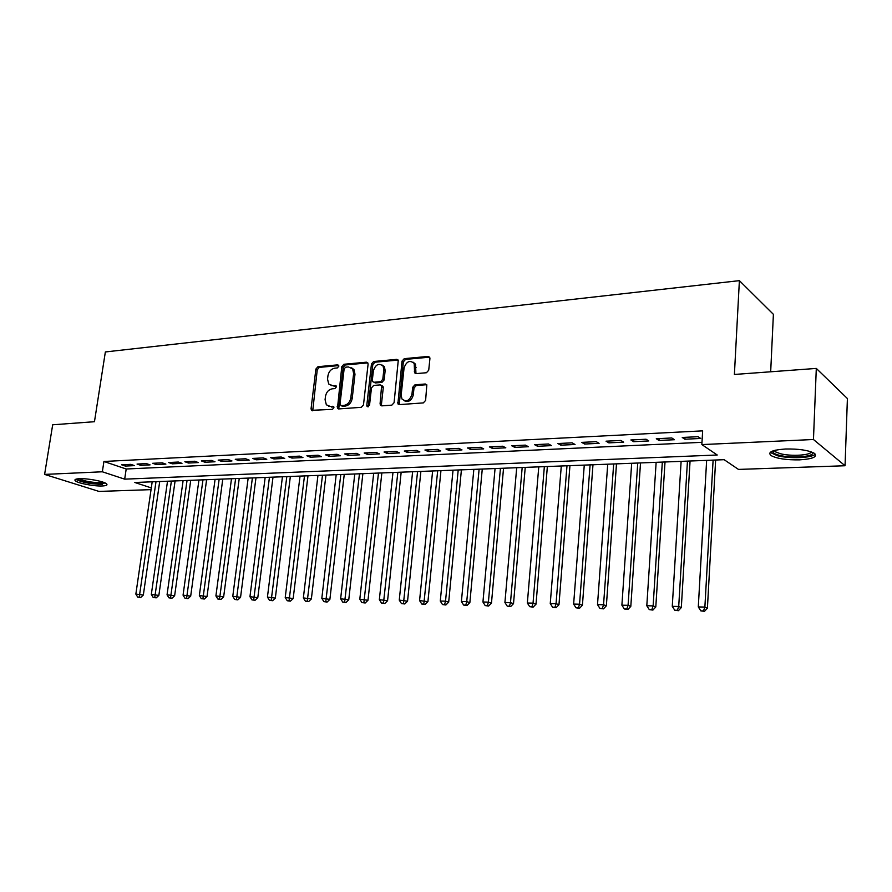 <?xml version="1.0" encoding="UTF-8"?>
<svg xmlns="http://www.w3.org/2000/svg" width="892" height="892" viewBox="0 0 892 892"><rect width="100%" height="100%" fill="white"/><g stroke="black" fill="none" stroke-linecap="round" stroke-linejoin="round"><path stroke-width="1.34" d="M338.804 366.289L337.678 364.861L317.976 366.69L315.88 369.054L311.063 408.703L311.486 410.32L332.426 409.372L333.931 407.711L333.653 406.607L330.218 406.429L326.349 404.79L325.078 399.728L325.48 396.394C326.349 392.056 328.624 389.525 332.303 388.8L334.879 388.6L336.373 386.927L336.128 385.868L332.671 385.69L328.702 383.984L327.542 379.111L327.944 375.788C328.802 371.485 331.077 368.942 334.745 368.184L337.31 367.95L338.804 366.289M799.488 459.859C786.476 460.06 777.021 458.644 771.123 455.622C767.287 452.188 772.059 449.992 785.428 449.01C798.53 448.765 808.096 450.159 814.128 453.192C817.964 456.749 813.08 458.967 799.488 459.859M102.301 485.962C94.061 486.396 77.459 483.196 75.274 480.721C74.226 479.584 75.619 478.904 79.466 478.703C87.684 478.223 104.498 481.479 106.616 483.921C107.698 485.092 106.26 485.772 102.301 485.962M426.432 372.733L428.717 370.236L429.922 358.551L429.71 357.302L428.115 356.432L404.266 358.662L402.024 361.126L397.888 403.898L399.337 404.611L423.31 402.905L425.607 400.419L426.833 384.842L425.272 383.995L414.958 384.82L412.695 387.306L411.948 394.309C409.64 400.798 406.306 402.348 401.946 398.947L401.155 395.134L404.076 367.894C406.507 361.293 409.885 359.81 414.2 363.445L414.602 372.811L416.14 373.614L426.432 372.733M151.049 489.641L99.012 491.425L44.6 474.41L52.684 424.793L94.463 421.704L105.356 351.95L739.39 280.645L734.395 374.462L816.303 368.418L813.459 439.511L845.058 465.747L738.476 469.415L724.148 459.692L134.826 482.483L151.305 487.913M44.6 474.41L102.346 471.79L124.679 479.149L717.224 454.998L701.859 444.584L813.459 439.511M701.859 444.584L702.651 430.858L103.929 461.476L102.346 471.79M368.084 364.248L367.783 362.843L366.4 362.185L343.922 364.27L341.781 366.668L337.466 408.391L338.704 408.926L361.282 407.321L363.479 404.912L368.084 364.248M398.122 360.078L374.986 362.219L373.659 361.505L396.806 359.353L398.289 360.112L396.806 359.353M380.427 405.202L381.765 405.86L381.442 404.366L380.092 403.708L380.427 405.202L381.809 405.86L391.833 405.146L394.086 402.693L398.289 360.112M380.092 403.708L381.631 385.578L380.226 384.898L373.67 385.433L371.473 387.864L369.533 405.146L367.047 406.406L366.802 405.347L371.462 363.936L373.659 361.505M130.845 464.364L121.646 464.81L125.337 466.07L134.536 465.624L130.845 464.364M146.411 463.606L137.045 464.063L140.724 465.334L150.079 464.877L146.411 463.606M162.232 462.837L152.71 463.294L156.368 464.576L165.89 464.119L162.232 462.837M178.344 462.045L168.644 462.524L172.29 463.818L181.979 463.349L178.344 462.045M194.724 461.242L184.856 461.733L188.491 463.037L198.347 462.569L194.724 461.242M211.404 460.428L201.369 460.919L204.97 462.246L215.005 461.766L211.404 460.428M228.385 459.603L218.161 460.105L221.751 461.443L231.965 460.952L228.385 459.603M245.679 458.767L235.265 459.268L238.833 460.629L249.225 460.127L245.679 458.767M263.285 457.908L252.681 458.421L256.216 459.793L266.808 459.28L263.285 457.908M281.214 457.027L270.41 457.551L273.922 458.945L284.704 458.421L281.214 457.027M299.478 456.135L288.473 456.671L291.963 458.075L302.945 457.551L299.478 456.135M318.076 455.232L306.87 455.779L310.327 457.195L321.521 456.659L318.076 455.232M337.042 454.307L325.625 454.864L329.048 456.291L340.443 455.745L337.042 454.307M356.365 453.359L344.725 453.928L348.114 455.377L359.732 454.82L356.365 453.359M376.056 452.4L364.192 452.98L367.56 454.452L379.401 453.883L376.056 452.4M396.137 451.419L384.051 452.01L387.373 453.493L399.449 452.913L396.137 451.419M416.62 450.427L404.288 451.029L407.566 452.523L419.887 451.932L416.62 450.427M437.504 449.401L424.927 450.014L428.171 451.542L440.726 450.939L437.504 449.401M458.811 448.364L445.978 448.988L449.178 450.527L461.989 449.914L458.811 448.364M480.554 447.305L467.453 447.94L470.619 449.501L483.687 448.877L480.554 447.305M502.742 446.223L489.373 446.87L492.484 448.453L505.82 447.817L502.742 446.223M525.388 445.119L511.74 445.788L514.807 447.383L528.421 446.725L525.388 445.119M548.513 443.993L534.576 444.673L537.586 446.29L551.479 445.621L548.513 443.993M572.118 442.833L557.89 443.536L560.845 445.175L575.039 444.495L572.118 442.833M596.235 441.663L581.707 442.376L584.606 444.038L599.101 443.335L596.235 441.663M620.877 440.458L606.036 441.183L608.868 442.867L623.675 442.153L620.877 440.458M646.064 439.232L630.889 439.968L633.654 441.685L648.785 440.949L646.064 439.232M671.799 437.972L656.289 438.73L658.987 440.47L674.452 439.723L671.799 437.972M103.929 461.476L126.196 469.002L701.993 442.32M684.878 439.221L700.688 438.463L698.113 436.69L682.257 437.47L684.878 439.221L684.989 437.336M770.677 371.786L773.397 314.341L739.39 280.645M373.926 382.267L375.365 382.947L381.91 382.412L384.129 379.97L385.166 370.503L384.419 366.802L382.211 365.096M816.303 368.418L847.4 398.534L845.058 465.747M126.196 469.002L124.679 479.149M125.337 466.07L125.549 464.62M140.724 465.334L140.936 463.873M156.368 464.576L156.579 463.104M172.29 463.818L172.502 462.335M188.491 463.037L188.703 461.543M204.97 462.246L205.182 460.74M221.751 461.443L221.952 459.915M238.833 460.629L239.034 459.09M256.216 459.793L256.417 458.243M273.922 458.945L274.123 457.373M291.963 458.075L292.152 456.492M310.327 457.195L310.527 455.6M329.048 456.291L329.237 454.686M348.114 455.377L348.304 453.76M367.56 454.452L367.738 452.813M387.373 453.493L387.552 451.843M407.566 452.523L407.744 450.861M428.171 451.542L428.338 449.847M449.178 450.527L449.345 448.832M470.619 449.501L470.775 447.784M492.484 448.453L492.64 446.714M514.807 447.383L514.963 445.632M537.586 446.29L537.731 444.517M560.845 445.175L560.99 443.38M584.606 444.038L584.739 442.22M608.868 442.867L609.002 441.038M633.654 441.685L633.777 439.834M658.987 440.47L659.11 438.596M330.988 385.534L332.671 385.69M336.295 386.18L334.043 386.359M328.635 406.284L330.218 406.429M333.831 406.908L331.59 407.075M338.748 365.586L319.347 367.381L317.251 369.734L312.746 410.777M367.816 362.888L345.282 364.973L343.141 367.359L338.748 408.926M345.639 367.192L344.134 368.864L340.008 404.154L341.157 405.626L343.911 405.425C347.646 404.723 349.965 402.169 350.835 397.765L353.633 373.525L352.619 368.875L348.382 366.935L345.639 367.192M341.09 405.637L342.517 406.284L341.157 405.626M351.604 367.827L353.968 369.578L354.983 374.216L352.206 398.434C351.325 402.827 349.017 405.381 345.271 406.083L342.517 406.284M381.442 404.366L383.27 387.708L382.969 386.269L381.631 385.589L382.969 386.269M374.986 362.219L372.8 364.65L368.251 406.797M383.839 369.801L383.092 366.088C378.888 362.843 375.655 364.382 373.391 370.726L372.332 380.159L372.644 381.609L374.027 382.255L380.572 381.72L382.791 379.278L383.839 369.801L385.166 370.503M413.186 362.208L415.505 364.17L415.973 373.625M404.299 400.753C408.636 402.515 411.625 400.597 413.264 395L411.948 394.309M426.744 384.697L416.274 385.522L414 387.998L413.264 395M429.632 357.168L405.581 359.387L403.34 361.851L399.259 404.611M152.186 481.814L135.852 594.094L143.333 595.042L159.713 481.524M139.241 597.127L137.702 597.094L140.702 597.473L139.241 597.127L156 481.669M137.702 597.094L135.852 594.094M143.333 595.042L140.702 597.473M105.033 482.94L101.03 483.91C93.225 484.345 77.314 480.989 77.336 478.881M79.098 478.714C84.305 481.201 91.419 482.527 100.461 482.695L103.416 482.282M75.753 479.26C81.897 482.405 90.806 484.111 102.469 484.367M812.556 452.378C815.377 456.682 791.828 458.655 779.374 455.299C775.639 454.351 773.476 453.27 772.862 452.043L772.94 450.906M774.312 450.482L775.527 451.865L780.411 453.716C790.847 456.514 810.627 455.377 811.207 451.854M770.175 452.389L777.434 455.734C789.565 458.945 812.378 458.02 815.232 454.095M167.518 481.223L151.317 594.44L158.854 595.41L175.088 480.933M154.751 597.506L153.19 597.473L156.2 597.852L154.751 597.506L171.387 481.078M153.19 597.473L151.317 594.44M158.854 595.41L156.2 597.852M183.105 480.621L167.049 594.808L174.631 595.778L190.721 480.331M170.528 597.896L168.945 597.852L171.978 598.242L170.528 597.896L187.041 480.465M168.945 597.852L167.049 594.808M174.631 595.778L171.978 598.242M198.949 480.007L183.061 595.165L190.687 596.146L206.621 479.706M186.584 598.287L184.967 598.242L188.022 598.632L186.584 598.287L202.963 479.851M184.967 598.242L183.061 595.165M190.687 596.146L188.022 598.632M215.072 479.383L199.34 595.544L207.022 596.525L222.788 479.082M202.919 598.688L201.269 598.644L204.346 599.034L202.919 598.688L219.153 479.227M201.269 598.644L199.34 595.544M207.022 596.525L204.346 599.034M231.485 478.748L215.909 595.923L223.647 596.915L239.234 478.447M219.532 599.089L217.86 599.045L220.948 599.446L219.532 599.089L235.622 478.591M217.86 599.045L215.909 595.923M223.647 596.915L220.948 599.446M248.166 478.101L232.779 596.302L240.561 597.306L255.971 477.8M236.447 599.502L234.741 599.469L237.863 599.859L236.447 599.502L252.391 477.945M234.741 599.469L232.779 596.302M240.561 597.306L237.863 599.859M265.158 477.443L249.95 596.692L257.788 597.707L273.008 477.142M253.674 599.926L251.934 599.881L255.067 600.283L253.674 599.926L269.451 477.276M251.934 599.881L249.95 596.692M257.788 597.707L255.067 600.283M282.441 476.774L267.433 597.094L275.327 598.119L290.346 476.473M271.201 600.349L269.44 600.316L272.595 600.717L271.201 600.349L286.811 476.607M269.44 600.316L267.433 597.094M275.327 598.119L272.595 600.717M300.035 476.094L285.228 597.506L293.178 598.532L307.985 475.793M289.064 600.795L287.257 600.751L290.435 601.152L289.064 600.795L304.484 475.927M287.257 600.751L285.228 597.506M293.178 598.532L290.435 601.152M317.953 475.403L303.358 597.919L311.364 598.956L325.948 475.09M307.238 601.241L305.41 601.186L308.61 601.609L307.238 601.241L322.48 475.235M305.41 601.186L303.358 597.919M311.364 598.956L308.61 601.609M336.195 474.7L321.822 598.331L329.884 599.379L344.245 474.388M325.77 601.687L323.896 601.643L327.119 602.055L325.77 601.687L340.8 474.522M323.896 601.643L321.822 598.331M329.884 599.379L327.119 602.055M354.771 473.987L340.644 598.766L348.75 599.825L362.877 473.663M344.635 602.156L342.74 602.1L345.985 602.524L344.635 602.156L359.465 473.797M342.74 602.1L340.644 598.766M348.75 599.825L345.985 602.524M373.692 473.251L359.81 599.201L367.983 600.271L381.854 472.938M363.869 602.624L361.929 602.568L365.196 603.003L363.869 602.624L378.476 473.061M361.929 602.568L359.81 599.201M367.983 600.271L365.196 603.003M392.971 472.504L379.345 599.647L387.574 600.729L401.177 472.18M383.471 603.103L381.486 603.048L384.787 603.483L383.471 603.103L397.843 472.314M381.486 603.048L379.345 599.647M387.574 600.729L384.787 603.483M412.617 471.745L399.259 600.104L407.555 601.186L420.879 471.422M403.44 603.583L401.433 603.538L404.745 603.973L403.44 603.583L417.579 471.556M401.433 603.538L399.259 600.104M407.555 601.186L404.745 603.973M432.631 470.965L419.575 600.572L427.915 601.665L440.949 470.653M423.812 604.085L421.76 604.04L425.105 604.475L423.812 604.085L437.693 470.775M421.76 604.04L419.575 600.572M427.915 601.665L425.105 604.475M453.036 470.184L440.28 601.041L445.521 601.163L448.687 602.145L461.409 469.861M444.584 604.598L442.488 604.542L445.855 604.988L444.584 604.598L445.521 601.163L458.209 469.984M442.488 604.542L440.28 601.041M448.687 602.145L445.855 604.988M473.842 469.37L461.398 601.52L466.739 601.643L469.861 602.635L482.271 469.047M465.769 605.111L463.639 605.066L467.029 605.501L465.769 605.111L466.739 601.643L479.115 469.17M463.639 605.066L461.398 601.52M469.861 602.635L467.029 605.501M495.06 468.556L482.94 602.011L488.392 602.133L491.47 603.137L503.545 468.222M487.389 605.646L485.203 605.59L488.626 606.036L487.389 605.646L488.392 602.133L500.434 468.345M485.203 605.59L482.94 602.011M491.47 603.137L488.626 606.036M516.702 467.72L504.917 602.513L510.48 602.646L513.513 603.65L525.232 467.386M509.443 606.181L507.213 606.125L510.659 606.582L509.443 606.181L510.48 602.646L522.177 467.508M507.213 606.125L504.917 602.513M513.513 603.65L510.659 606.582M538.768 466.862L527.35 603.025L533.037 603.159L536.014 604.174L547.365 466.527M531.944 606.727L529.681 606.672L533.137 607.129L531.944 606.727L533.037 603.159L544.354 466.65M529.681 606.672L527.35 603.025M536.014 604.174L533.137 607.129M561.291 465.992L550.252 603.549L556.05 603.683L558.972 604.709L569.943 465.657M554.924 607.296L552.605 607.24L556.095 607.697L554.924 607.296L556.05 603.683L566.989 465.769M552.605 607.24L550.252 603.549M558.972 604.709L556.095 607.697M584.271 465.1L573.634 604.085L579.555 604.218L582.42 605.255L592.979 464.765M578.384 607.865L576.009 607.809L579.532 608.277L578.384 607.865L579.555 604.218L590.091 464.877M576.009 607.809L573.634 604.085M582.42 605.255L579.532 608.277M607.731 464.197L597.506 604.631L603.549 604.765L606.359 605.813L616.495 463.862M602.334 608.456L599.915 608.389L603.46 608.868L602.334 608.456L603.549 604.765L613.674 463.963M599.915 608.389L597.506 604.631M606.359 605.813L603.46 608.868M631.681 463.271L621.891 605.189L628.068 605.322L630.811 606.382L640.512 462.926M626.808 609.046L624.333 608.991L627.901 609.47L626.808 609.046L628.068 605.322L637.747 463.037M624.333 608.991L621.891 605.189M630.811 606.382L627.901 609.47M656.144 462.324L646.8 605.757L653.122 605.902L655.798 606.961L665.019 461.978M651.807 609.66L649.276 609.604L652.877 610.083L651.807 609.66L653.122 605.902L662.332 462.089M649.276 609.604L646.8 605.757M655.798 606.961L652.877 610.083M681.12 461.354L672.267 606.337L678.712 606.482L681.321 607.552L690.062 461.008M677.351 610.284L674.765 610.228L678.399 610.708L677.351 610.284L678.712 606.482L687.453 461.108M674.765 610.228L672.267 606.337M681.321 607.552L678.399 610.708M706.642 460.372L698.291 606.928L704.881 607.084L707.412 608.166L715.64 460.027M703.465 610.92L700.822 610.864L704.479 611.354L703.465 610.92L704.881 607.084L713.109 460.116M700.822 610.864L698.291 606.928M707.412 608.166L704.479 611.354M338.637 365.352L337.678 364.861M333.697 406.663L332.794 406.239M336.173 385.935L335.247 385.478M312.456 409.339L311.063 408.703M317.251 369.734L315.88 369.054M319.347 367.381L317.976 366.69M338.447 407.466L337.076 406.819M343.141 367.359L341.781 366.668M345.282 364.973L343.922 364.27M367.749 362.888L366.4 362.185M345.271 406.083L343.911 405.425M352.206 398.434L350.835 397.765M354.983 374.216L353.633 373.525M383.27 387.708L381.932 387.017M368.151 406.005L366.802 405.347M372.8 364.65L371.462 363.936M375.365 382.947L374.027 382.255M381.91 382.412L380.572 381.72M384.129 379.97L382.791 379.278M415.661 372.198L414.356 371.485M416.14 367.66L414.836 366.935M414 387.998L412.695 387.306M416.274 385.522L414.958 384.82M426.566 384.708L425.272 383.995M398.914 403.117L397.587 402.437M403.34 361.851L402.024 361.126M405.581 359.387L404.266 358.662M429.409 357.179L428.115 356.432M312.523 410.788L311.486 410.32M338.603 408.937L337.466 408.391M353.968 369.578L352.619 368.875M367.95 406.841L367.047 406.406M384.419 366.802L383.092 366.088M415.917 373.525L414.602 372.811M415.505 364.17L414.2 363.445M399.226 404.567L397.888 403.898M774.379 450.694L772.862 452.043M775.605 450.159L775.527 451.865"/></g></svg>
